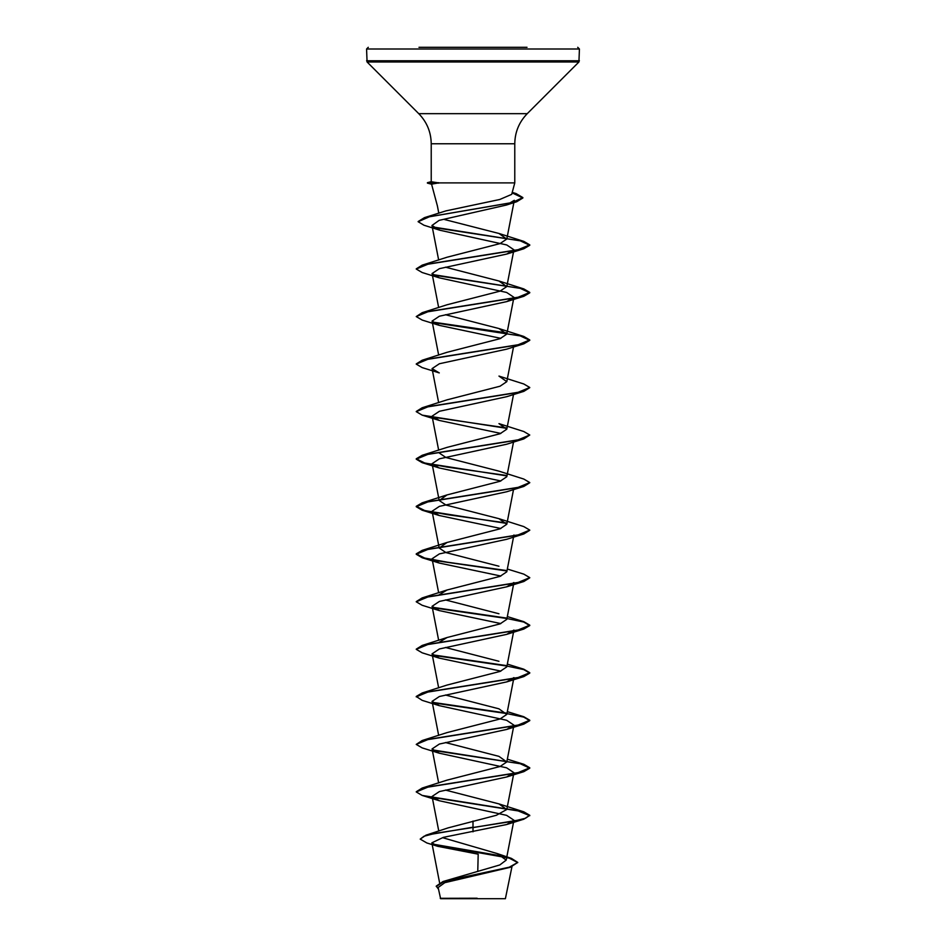 <?xml version="1.0" encoding="UTF-8"?>
<svg xmlns="http://www.w3.org/2000/svg" width="946" height="946" viewBox="0 0 946 946"><rect width="100%" height="100%" fill="white"/><g stroke="black" fill="none" stroke-linecap="round" stroke-linejoin="round"><path stroke-width="1.42" d="M517.769 862.421L509.303 867.186L443.059 881.506L499.807 864.951L506.193 860.139L497.478 853.647L511.443 858.4L517.769 862.421L510.272 867.293L444.797 882.677L438.14 887.49L440.611 898.7L505.389 898.7L511.952 866.737M470.505 898.345L440.245 898.31L477.115 898.215M418.983 47.3L527.017 47.3M418.156 221.53L424.458 217.639L445.956 210.875L499.76 199.488L511.703 194.356L514.778 182.897L438.672 182.897L431.565 184.151L437.49 206.275M513.903 677.608L506.689 681.9L439.382 696.504L432.074 701.376L439.287 705.669L506.63 720.273L513.926 725.144L506.713 729.437L439.382 744.041L432.097 748.913L439.311 753.205L506.607 767.809L513.903 772.681L506.713 776.973L439.37 791.577L432.074 796.449L439.287 800.742L506.618 815.346L513.926 820.217L506.713 824.51L443.402 837.34L431.849 842.815L438.022 846.386L478.191 854.179L477.765 871.491M497.478 853.647L443.012 837.789M473 821.057L473 827.194L426.019 835.164L448.108 827.88L496.378 815.275L506.772 809.492L498.944 803.899L445.448 790.076M416.264 791.743L422.188 788.053L447.044 780.131L500.056 766.497L506.772 761.956L498.944 756.362L445.436 742.539M439.311 753.217L422.176 747.896L416.24 744.407L422.188 740.517L447.044 732.594L500.044 718.972L506.784 714.419L498.944 708.826L445.448 695.014M439.287 705.669L422.176 700.359L416.24 696.469L422.188 692.98L447.044 685.058L500.032 671.435L506.796 666.883L513.512 632.2M498.956 661.289L445.448 647.466M439.263 642.263L447.032 637.533L500.032 623.899L506.784 619.346M498.968 613.765L445.448 599.93M439.275 594.727L447.032 589.997L500.044 576.362L506.784 571.81M498.956 566.228L445.956 552.594L439.228 548.041L447.044 542.46L500.044 528.826L506.772 524.273L498.956 518.68L445.956 505.046L439.228 500.505L447.056 494.912L500.056 481.278L506.784 476.737M506.548 522.996L447.34 514.659L424.636 510.497L416.24 506.323L422.188 502.834L517.497 487.628L529.76 482.555L523.824 479.066L498.956 471.143L445.956 457.521L439.216 452.968M422.188 455.298L447.044 447.375L500.032 433.753L506.796 429.2L498.956 423.619L523.824 431.53L529.76 435.018L517.497 440.091L422.188 455.298L416.24 458.786L424.636 462.961L447.34 467.123L506.548 475.46M422.188 407.761L447.044 399.839L500.044 386.216L506.796 381.664L498.968 376.082L523.824 383.993L529.76 387.482L517.497 392.555L422.188 407.761L416.264 411.451M416.264 363.914L422.188 360.225L447.032 352.302L500.032 338.68L506.784 334.127L498.968 328.546L445.448 314.711M506.796 239.066L514.305 200.304L506.453 205.034L439.157 220.359L431.967 225.479L439.843 230.233L506.749 244.955L513.903 249.779L506.689 254.072L439.382 268.676L432.074 273.548L439.275 277.84L506.618 292.444L513.926 297.316L506.713 301.608L439.382 316.212L432.086 321.084L439.311 325.377L422.188 320.067L416.24 316.579L422.188 312.688L447.044 304.766L500.044 291.143L506.772 286.591L498.956 281.009L445.448 267.174M416.264 268.841L422.188 265.152L447.044 257.229L500.044 243.595L506.772 239.054L498.956 233.473L444.561 219.531M439.311 325.377L500.86 338.361M523.824 343.836L506.701 349.157L439.382 363.749L432.074 368.621L439.275 372.913L422.188 367.604L416.24 364.115L428.514 359.042L523.824 343.836L529.76 340.347L520.253 335.901L433.15 322.574M506.737 428.349L422.188 415.14L416.24 411.652L428.514 406.579L523.824 391.372L506.701 396.693L439.393 411.285L432.097 416.157L439.311 420.45L500.872 433.434M506.725 475.885L422.188 462.677L416.24 459.188L428.514 454.115L523.824 438.909L506.713 444.218L439.37 458.822L432.074 463.694L439.275 467.986L500.872 480.97M506.725 523.422L422.176 510.213L416.24 506.725L428.503 501.652L523.824 486.445L506.689 491.766L439.393 506.358L432.097 511.23L439.311 515.523L500.872 528.507M439.287 563.059L422.176 557.75L416.24 554.261L428.503 549.188L523.812 533.982L506.713 539.291L439.382 553.895L432.074 558.767L439.287 563.059L500.86 576.043M513.903 582.535L506.678 586.827L439.393 601.431L432.097 606.303L439.287 610.596L500.86 623.58M513.926 630.071L506.713 634.364L439.382 648.968L432.086 653.84L439.299 658.132L500.872 671.116M426.019 835.164L420.201 839.114L426.847 842.969L438.022 846.398M432.842 844.116L503.296 856.272M443.059 881.506L436.26 886.095L438.436 889.122M473 831.83L473 827.596L523.812 819.201L529.76 815.31L525.444 818.278L513.134 821.258L435.195 833.355L424.045 836.229L420.201 839.114M433.836 844.731L509.267 858.14L517.758 862.622M510.272 867.293L443.674 881.696L436.26 886.485M438.672 182.897L431.222 181.738L431.222 143.768L514.778 143.768C514.943 132.085 519.106 122.058 527.241 113.674L578.928 61.987L579.425 49.003L577.722 47.3M529.76 815.31L523.824 811.822L432.629 797.443M422.188 788.053L517.497 772.847L529.76 767.774L523.824 764.285L432.629 749.906M422.188 740.517L517.497 725.31L529.76 720.237L523.824 716.749L507.34 711.64M506.548 713.142L432.641 702.37M422.188 692.98L517.497 677.774L529.76 672.701L523.824 669.212L507.34 664.104M506.559 665.606L432.618 654.833M416.264 649.133L422.188 645.444L517.497 630.237L529.76 625.164L523.824 621.676L507.34 616.567M506.548 618.069L432.653 607.297M416.264 601.597L422.188 597.907L517.497 582.701L529.76 577.628L523.824 574.139L507.34 569.031M506.548 570.533L447.34 562.196L424.636 558.034L416.24 553.859L422.188 550.371L517.497 535.164L529.76 530.091L523.824 526.603L498.956 518.68M506.559 427.923L432.629 417.151M422.188 360.225L517.497 345.018L529.76 339.945L523.824 336.457L498.968 328.546M506.548 332.85L432.618 322.078M422.188 312.688L517.486 297.482L529.76 292.409L523.824 288.92L432.618 274.541M422.188 265.152L517.486 249.945L529.76 244.872L523.824 241.384L432.984 226.981M424.458 217.639L512.141 202.598L522.866 197.584L516.102 193.575L512.2 192.511M529.76 815.712L517.486 810.639L422.176 795.432L416.24 791.944L428.503 786.871L523.812 771.664L529.76 768.176L520.241 763.729L433.15 750.403M416.24 744.407L428.503 739.334L523.812 724.128L529.76 720.639L523.741 717.115L506.95 713.603M506.737 713.568L433.185 702.866M416.24 696.871L428.503 691.798L523.812 676.591L529.76 673.103L523.741 669.579L506.95 666.067M506.737 666.031L433.15 655.33M439.299 658.144L422.176 652.823L416.24 649.334L428.503 644.261L523.812 629.055L529.76 625.566L523.741 622.042L506.95 618.53M506.737 618.495L433.185 607.793M439.287 610.596L422.176 605.286L416.24 601.798L428.503 596.725L523.812 581.518L529.736 577.829M506.725 570.958L433.162 560.257M523.812 533.982L529.736 530.292M523.824 486.445L529.736 482.756M523.824 438.909L529.76 435.018M523.824 391.372L529.736 387.683M416.24 316.579L428.514 311.506L523.824 296.299L529.76 292.811L520.253 288.364L433.15 275.038M439.275 277.84L422.188 272.531L416.24 269.042L428.514 263.969L523.824 248.763L529.76 245.274L520.265 240.828L433.694 227.513M439.843 230.233L423.985 225.231L418.132 221.719L429.519 216.729L516.682 201.758L522.866 197.974L512.105 192.878M438.672 182.696L427.403 183.098L438.897 183.098M431.222 143.768C431.057 132.085 426.894 122.058 418.759 113.674L367.072 61.987L366.575 49.003L579.425 49.003M366.575 60.781L579.425 60.781M367.072 61.987L578.928 61.987M418.759 113.674L527.241 113.674M514.778 182.897L514.778 143.768M439.606 882.878L431.849 842.815M506.193 860.139L513.926 820.217M438.778 831.096L432.074 796.449M506.796 809.504L513.926 772.681M438.66 782.945L432.074 748.913M506.796 761.968L513.926 725.144M438.66 735.409L432.074 701.376M506.796 714.431L513.512 679.736M438.66 687.872L432.074 653.84M438.66 640.336L432.074 606.303M506.796 619.358L513.512 584.663M438.66 592.799L432.074 558.767M506.796 571.822L513.926 534.998M439.204 548.053L432.074 511.23M506.796 524.285L513.512 489.59M439.204 500.517L432.074 463.694M506.796 476.749L513.512 442.054M438.66 450.19L432.074 416.157M506.796 429.2L513.512 394.517M438.66 402.653L432.074 368.621M506.796 381.664L513.512 346.981M438.66 355.117L432.074 321.084M506.796 334.139L513.926 297.316M438.66 307.58L432.074 273.548M506.796 286.603L513.926 249.779M438.66 260.044L431.967 225.479M438.802 213.228L437.383 205.861M366.575 49.003L368.278 47.3M512.235 192.381L516.102 193.575M498.956 803.899L523.824 811.822M507.34 759.177L523.824 764.285M447.032 637.533L422.188 645.444M447.032 589.997L422.188 597.907M447.044 542.448L422.188 550.371M447.044 494.912L422.188 502.834M498.956 280.997L523.824 288.92M498.956 233.461L523.824 241.384M506.453 205.034L516.682 201.758M506.689 254.084L523.824 248.763M506.713 301.608L523.824 296.299M439.311 420.462L422.188 415.14M439.275 467.986L422.188 462.677M439.299 515.535L422.176 510.213M506.689 586.839L523.812 581.518M506.713 634.364L523.812 629.055M506.701 681.912L523.812 676.591M506.713 729.437L523.812 724.128M506.713 776.973L523.812 771.664M439.287 800.742L422.176 795.432M506.713 824.51L523.812 819.201M431.222 181.679L427.403 182.696M431.577 184.222L427.403 183.098"/></g></svg>
